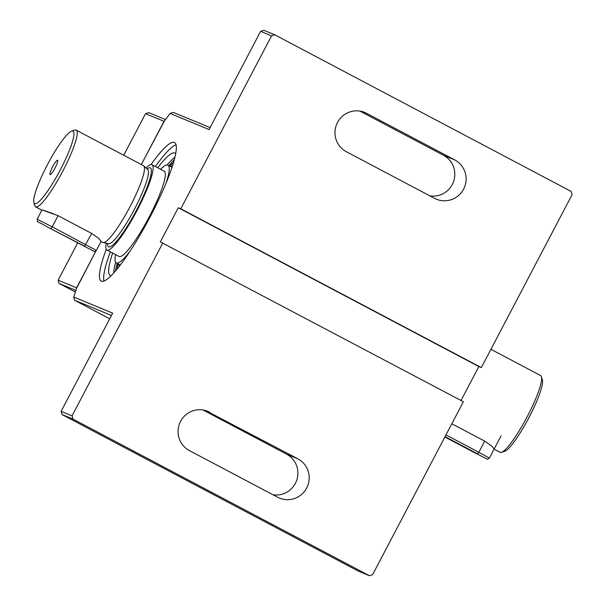 <?xml version="1.0" encoding="UTF-8"?>
<svg xmlns="http://www.w3.org/2000/svg" width="606" height="606" viewBox="0 0 606 606"><rect width="100%" height="100%" fill="white"/><g stroke="black" fill="none" stroke-linecap="round" stroke-linejoin="round"><path stroke-width="0.91" d="M461.014 400.498L478.831 366.562L178.293 207.744L160.355 241.9L463.385 401.748L372.599 574.677L369.372 575.7L73.038 419.102L72.061 415.86L162.847 242.93M478.831 366.562L481.323 367.592L572.109 194.662L571.132 191.413L274.791 34.822L263.852 30.3L260.633 31.323L209.078 129.532L170.165 113.451L163.552 122.185L141.312 164.544L164.287 121.215M178.293 207.744L180.777 208.775L271.571 35.845L260.633 31.323M76.674 288.108L95.953 250.945L77.053 286.941L73.765 297.054L112.678 313.135L61.123 411.338L72.061 415.86M151.015 164.59A78.379 13.203 117.9 0 1 174.301 142.44A78.379 13.203 117.9 0 1 174.49 142.531A78.379 13.203 117.9 0 1 149.546 217.993A78.379 13.203 117.9 0 1 101.255 281.123A78.379 13.203 117.9 0 1 106.255 249.301M202.957 409.974L286.532 454.136A21.702 21.392 -67.6 0 1 272.98 494.761M111.459 315.468L74.591 300.235L109.709 318.794M170.165 113.451L173.225 112.36L210.093 127.593M359.873 111.087L443.456 155.25A21.702 21.392 -67.6 0 1 429.896 195.874M209.578 412.163A21.702 21.392 112.4 0 0 180.126 422.291A21.702 21.392 112.4 0 0 189.398 450.591L277.669 497.238A21.702 21.392 112.4 0 0 307.121 487.118A21.702 21.392 112.4 0 0 297.849 458.81L205.904 410.648M73.038 419.102L62.1 414.587L358.441 571.178L369.372 575.7M271.571 35.845L274.791 34.822M61.123 411.338L62.1 414.587M73.765 297.054L74.591 300.235M103.952 281.101A78.379 13.203 117.9 0 1 110.337 251.831M155.409 166.544A78.379 13.203 117.9 0 1 175.998 144.773M481.323 367.592L180.777 208.775M434.593 198.351A21.702 21.392 112.4 0 0 464.044 188.231A21.702 21.392 112.4 0 0 454.765 159.923L366.494 113.277A21.702 21.392 112.4 0 0 337.042 123.404A21.702 21.392 112.4 0 0 346.321 151.705L434.593 198.351M113.716 273.086A69.213 11.658 117.9 0 1 115.67 262.345M167.142 164.93A69.213 11.658 117.9 0 1 174.892 157.28M111.231 275.7A69.213 11.658 117.9 0 1 110.269 275.457A69.213 11.658 117.9 0 1 112.655 253.05M157.711 167.756A69.213 11.658 117.9 0 1 174.945 153.076A69.213 11.658 117.9 0 1 175.657 153.697M174.233 159.863A70.607 11.893 -62.1 0 0 168.93 165.635M117.238 263.421A70.607 11.893 -62.1 0 0 115.428 271.147M173.468 162.575A64.304 10.832 -62.1 0 0 169.718 166.044M118.011 263.83A64.304 10.832 -62.1 0 0 117.238 268.981M172.528 165.635A57.638 9.711 -62.1 0 0 170.589 166.506M118.859 264.277A57.638 9.711 -62.1 0 0 119.238 266.481M77.659 242.961L58.108 280.192L59.093 283.441L75.394 292.054M75.932 290.395L59.093 283.441M58.108 280.192L76.583 287.827M164.014 121.306L145.538 113.67L123.707 155.242M145.538 113.67L148.758 112.648L165.529 119.571M494.132 449.054L491.822 446.145L484.709 441.13L478.846 452.296L489.39 458.083L501.048 435.881M451.834 423.761L484.709 441.13M71.637 131.138L74.788 130.116A43.405 7.31 117.9 0 1 76.083 130.085A43.405 7.31 117.9 0 1 76.189 130.131A43.405 7.31 117.9 0 1 62.373 171.93A43.405 7.31 117.9 0 1 35.625 206.888A43.405 7.31 117.9 0 1 34.822 205.745L33.891 202.563A40.996 6.908 117.9 0 1 47.7 164.173A40.996 6.908 117.9 0 1 71.637 131.138A40.996 6.908 117.9 0 1 72.864 131.108A40.996 6.908 117.9 0 1 58.403 173.437A40.996 6.908 117.9 0 1 33.891 202.563M143.334 165.627A43.405 7.31 117.9 0 1 143.44 165.673A43.405 7.31 117.9 0 1 143.72 165.87A43.405 7.31 117.9 0 1 129.623 207.472A43.405 7.31 117.9 0 1 103.194 242.544A43.405 7.31 117.9 0 1 102.884 242.43L101.066 241.468M53.54 213.804C35.883 207.555 40.647 209.532 58.062 215.675L52.199 226.841L96.377 250.399L101.119 241.37L98.808 238.461L91.688 233.446L58.062 215.675M57.562 160.249A8.075 1.363 117.9 0 1 57.684 160.355A8.075 1.363 117.9 0 1 55.01 168.036A8.075 1.363 117.9 0 1 50.169 174.573A8.075 1.363 117.9 0 1 52.389 167.18A8.075 1.363 117.9 0 1 57.562 160.249M494.079 449.16L500.101 452.341A43.405 7.31 -62.1 0 0 500.208 452.387A43.405 7.31 -62.1 0 0 501.503 452.356L504.654 451.334A40.996 6.908 -62.1 0 0 528.591 418.299A40.996 6.908 -62.1 0 0 542.4 379.909L541.469 376.727A43.405 7.31 -62.1 0 0 540.658 375.584L490.921 349.298M501.503 452.356A43.405 7.31 -62.1 0 0 526.849 417.375A43.405 7.31 -62.1 0 0 541.469 376.727M145.97 167.976A48.23 8.128 117.9 0 1 151.886 164.688A48.23 8.128 117.9 0 1 152 164.741A48.23 8.128 117.9 0 1 136.653 211.183A48.23 8.128 117.9 0 1 106.929 250.028A48.23 8.128 117.9 0 1 106.201 243.218M152 164.741L164.188 171.18A48.23 8.128 117.9 0 1 148.841 217.622A48.23 8.128 117.9 0 1 119.124 256.467L106.929 250.028M143.72 165.87L147.735 169.627A41.958 7.067 117.9 0 1 134.115 209.843A41.958 7.067 117.9 0 1 108.572 243.748L103.194 242.544M160.605 169.286A55.305 9.317 117.9 0 1 167.976 165.127A55.305 9.317 117.9 0 1 165.968 183.307M130.275 250.907A55.305 9.317 117.9 0 1 116.291 262.921A55.305 9.317 117.9 0 1 115.557 254.588M454.765 159.923L443.456 155.25M366.494 113.277L362.827 111.762M297.849 458.81L286.532 454.136M146.993 168.938A44.655 7.522 117.9 0 1 150.22 167.854A44.655 7.522 117.9 0 1 132.729 217.107A44.655 7.522 117.9 0 1 107.573 243.529M445.062 436.653L477.649 453.879L478.846 452.296L445.971 434.919M477.649 453.879L444.872 437.009L473.725 452.258M84.628 246.195L47.079 226.803L84.628 246.195L91.688 233.446M51.002 228.424L52.199 226.841L37.125 219.175C38.519 223.947 34.042 219.039 47.079 226.795L94.097 251.354C93.983 251.846 94.741 251.528 96.377 250.399M143.44 165.673L76.189 130.131M41.943 210.229L35.625 206.888M171.998 167.256L167.976 165.127M120.336 265.057L116.291 262.921M473.718 452.25L487.11 459.037C486.997 459.53 487.754 459.212 489.39 458.083M37.125 219.175L41.852 210.184"/></g></svg>

